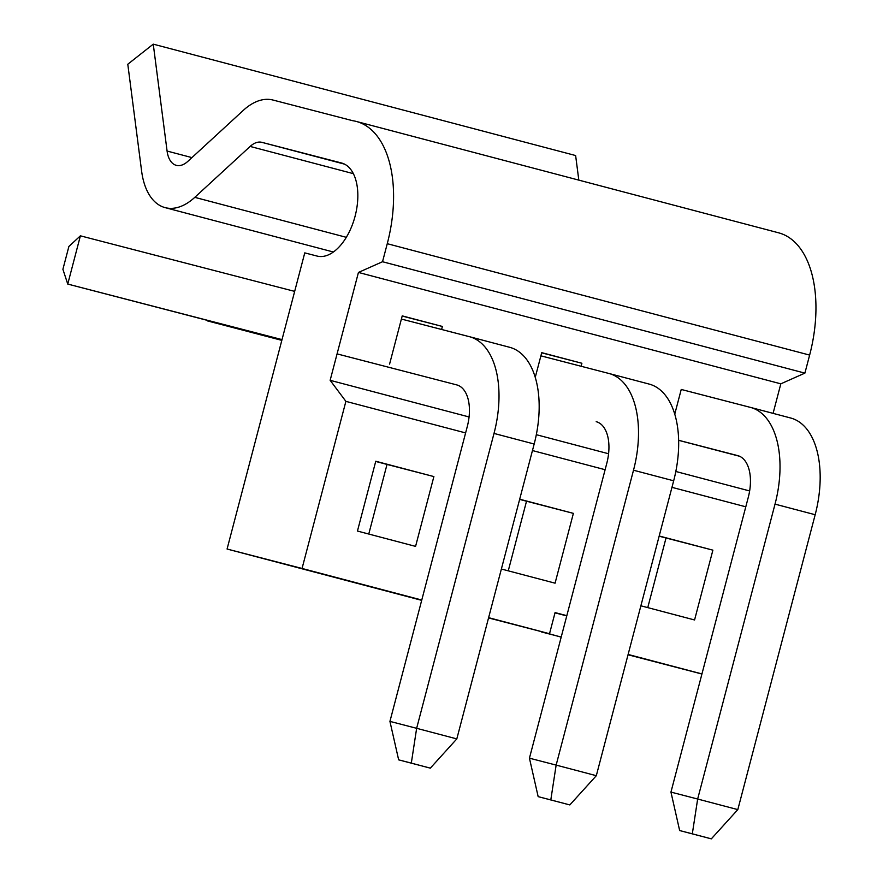 <?xml version="1.0" encoding="UTF-8"?>
<svg xmlns="http://www.w3.org/2000/svg" width="883" height="883" viewBox="0 0 883 883"><rect width="100%" height="100%" fill="white"/><g stroke="black" fill="none" stroke-linecap="round" stroke-linejoin="round"><path stroke-width="1.32" d="M352.615 120.684L272.957 100.033A72.263 39.989 -75.2 0 0 243.278 110.397L187.902 161.313A28.168 15.585 104.8 0 1 176.302 165.342A28.168 15.585 104.8 0 1 167.086 151.048L153.256 44.15L127.792 64.238L141.622 171.136A71.909 39.79 -75.2 0 0 165.143 207.637A71.909 39.79 -75.2 0 0 194.779 197.351L250.143 146.435A28.521 15.784 104.8 0 1 261.854 142.34L341.522 162.991A48.112 26.622 104.8 0 1 341.578 163.013A48.112 26.622 104.8 0 1 355.076 216.269A48.112 26.622 104.8 0 1 317.107 256.07L304.767 252.88L227.074 549.027L302.052 568.464L345.893 401.357L330.143 380.319L358.443 272.439L382.527 261.732L387.262 243.697A110.574 61.192 -75.2 0 0 356.224 121.424A110.574 61.192 -75.2 0 0 352.615 120.684M773.078 413.365L780.826 383.829L804.899 373.123L809.634 355.087A110.574 61.192 -75.2 0 0 778.596 232.814L356.224 121.424M628.034 654.767L701.919 674.016M578.818 180.132L575.628 155.54L153.256 44.15M561.191 637.14L541.555 631.665M421.688 600.352L227.074 549.027M701.941 673.928L628.111 654.458M561.213 637.062L541.489 631.941M535.241 377.394L541.732 352.659L581.886 363.255L581.102 366.257M749.634 490.948L675.815 471.478M608.575 453.752L536.312 434.69M469.072 416.964L330.143 380.319M780.826 383.829L358.443 272.439M739.59 456.268L678.63 440.33M674.744 414.182L681.235 389.447L750.351 407.372A87.483 48.41 104.8 0 1 750.462 407.394A87.483 48.41 104.8 0 1 775.02 504.138L697.658 799.027L737.813 809.612L711.334 838.85L692.316 833.828L697.658 799.027L670.948 792.095L748.309 497.206A37.616 20.817 -75.2 0 0 737.746 455.617A37.616 20.817 -75.2 0 0 737.702 455.606L678.619 440.286M389.58 364.105L402.229 315.871L442.394 326.467L441.599 329.469M640.881 605.804L694.568 619.965L712.89 550.153L659.193 535.992M501.378 569.016L555.076 583.177L573.387 513.365L519.69 499.204M357.449 531.058L415.573 546.378L433.884 476.577L375.761 461.246L357.449 531.058M488.619 617.67L549.524 633.729L555.076 612.581L566.82 615.672M745.782 506.809L671.952 487.339M605.12 469.712L532.46 450.551M465.617 432.924L345.893 401.357M421.776 600.043L302.052 568.464M804.899 373.123L382.527 261.732M647.758 607.614L666.025 538.001L712.89 550.153M666.025 538.001L659.137 536.191M581.886 363.255L541.687 352.836M508.266 570.826L526.522 501.213L573.387 513.365M526.522 501.213L519.645 499.403M442.394 326.467L402.184 316.048M368.763 534.038L387.019 464.425L433.884 476.577M387.019 464.425L375.705 461.445M566.765 615.904L555.01 612.857M549.524 633.729L488.542 617.923M692.316 833.828L679.656 830.55L670.948 792.095M679.656 830.55L711.334 838.85M750.572 407.427L790.517 417.957A87.483 48.41 104.8 0 1 790.616 417.99A87.483 48.41 104.8 0 1 815.175 514.723L737.813 809.612M540.904 355.838L608.851 373.454A87.483 48.41 104.8 0 1 608.961 373.476A87.483 48.41 104.8 0 1 633.508 470.22L556.147 765.097L596.312 775.693L569.833 804.932L550.804 799.91L556.147 765.097L529.436 758.177L606.798 463.288A37.616 20.817 -75.2 0 0 596.246 421.699A37.616 20.817 -75.2 0 0 596.191 421.688L596.29 421.71M281.865 340.198L207.251 320.849L281.82 340.363M550.804 799.91L538.155 796.632L529.436 758.177M538.155 796.632L569.833 804.932M609.06 373.509L649.005 384.039A87.483 48.41 104.8 0 1 649.115 384.072A87.483 48.41 104.8 0 1 673.674 480.805L596.312 775.693M80.397 235.827L67.748 284.061L62.903 269.293L68.896 246.456L80.397 235.827L294.668 291.379M401.401 319.05L469.348 336.666A87.483 48.41 104.8 0 1 469.458 336.688A87.483 48.41 104.8 0 1 494.005 433.432L416.644 728.309L456.809 738.905L430.33 768.144L411.312 763.122L416.644 728.309L389.933 721.389L467.295 426.5A37.616 20.817 -75.2 0 0 456.743 384.911A37.616 20.817 -75.2 0 0 456.699 384.889L337.085 353.884M282.019 339.613L67.748 284.061L281.975 339.778M411.312 763.122L398.652 759.844L389.933 721.389M398.652 759.844L430.33 768.144M469.568 336.721L509.502 347.251A87.483 48.41 104.8 0 1 509.612 347.284A87.483 48.41 104.8 0 1 534.171 444.017L456.809 738.905M809.634 355.087L387.262 243.697M344.569 164.15L261.854 142.34M353.343 173.653L250.143 146.435M346.313 237.317L194.779 197.351M191.942 157.604L167.086 151.048M815.175 514.723L775.02 504.138M673.674 480.805L633.508 470.22M534.171 444.017L494.005 433.432M165.143 207.637L333.388 252.008M750.462 407.394L790.616 417.99M608.961 373.476L649.115 384.072M469.458 336.688L509.612 347.284"/></g></svg>
